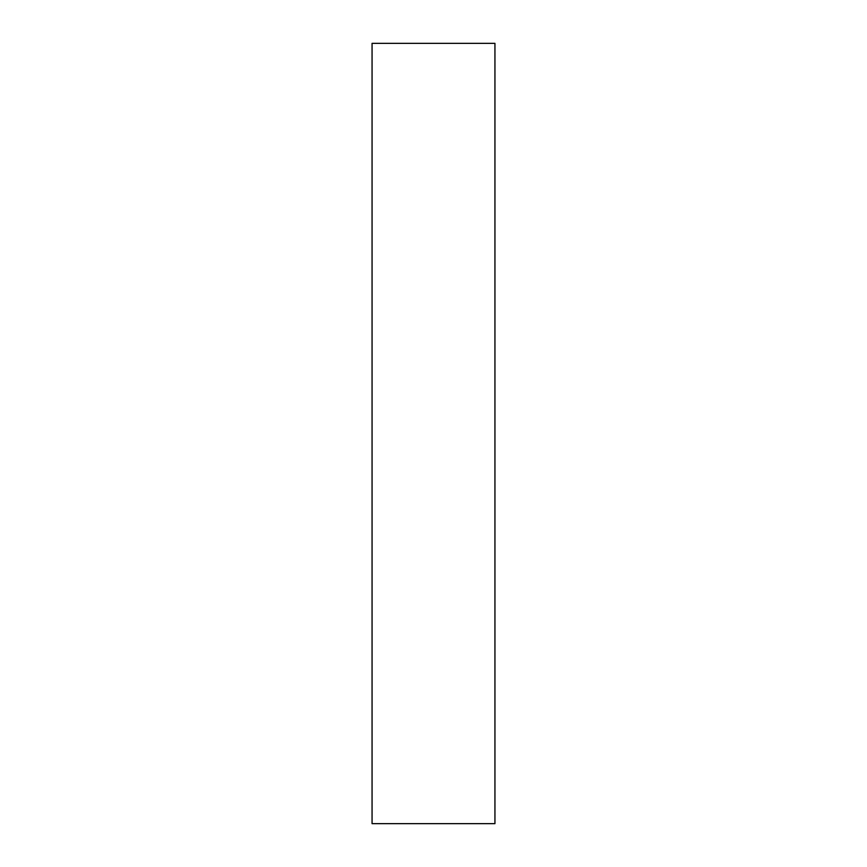 <?xml version="1.0" encoding="UTF-8"?>
<svg xmlns="http://www.w3.org/2000/svg" width="867" height="867" viewBox="0 0 867 867"><rect width="100%" height="100%" fill="white"/><g stroke="black" fill="none" stroke-linecap="round" stroke-linejoin="round"><path stroke-width="1.3" d="M494.938 823.65L494.938 43.35L372.062 43.35L372.062 823.65L494.938 823.65"/></g></svg>
